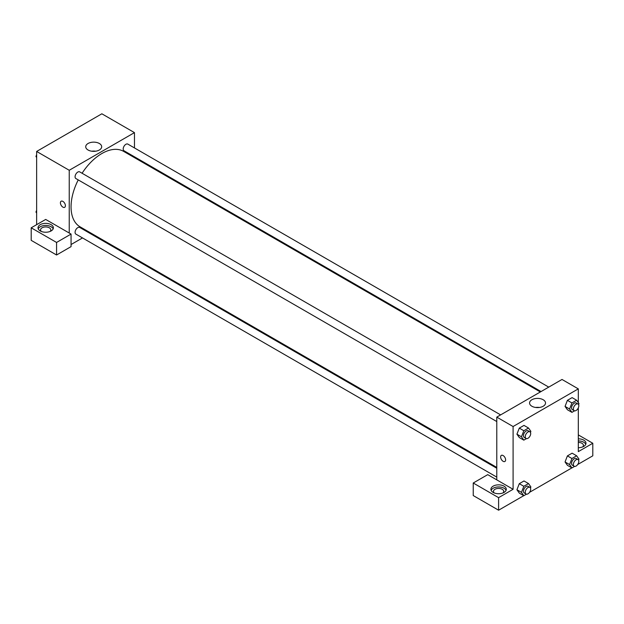 <?xml version="1.0" encoding="UTF-8"?>
<svg xmlns="http://www.w3.org/2000/svg" width="624" height="624" viewBox="0 0 624 624"><rect width="100%" height="100%" fill="white"/><g stroke="black" fill="none" stroke-linecap="round" stroke-linejoin="round"><path stroke-width="0.94" d="M36.637 224.663L36.637 151.453L101.852 113.794L134.464 132.623L134.464 147.935M134.464 156.811L134.464 157.638M99.341 143.489A7.979 4.602 180 0 1 101.681 146.741A7.979 4.602 180 0 1 93.701 151.351A7.979 4.602 180 0 1 85.722 146.741A7.979 4.602 180 0 1 90.652 142.49A7.979 4.602 180 0 1 99.341 143.489M69.241 233.033L45.692 219.437L31.2 227.807L56.566 242.447L71.058 234.078L69.241 233.033L69.241 170.274L36.637 151.453M69.241 170.274L134.464 132.623M95.636 151.211A7.979 4.602 0 0 0 91.767 151.211M61.144 201.217A3.526 2.036 -120 0 0 60.606 204.04A3.526 2.036 -120 0 0 62.907 207.145A3.526 2.036 60 0 1 60.598 204.04A3.526 2.036 60 0 1 61.144 201.217A3.526 2.036 60 0 1 64.662 203.252A3.526 2.036 60 0 1 64.662 207.324A3.526 2.036 60 0 1 62.907 207.145A3.526 2.036 -120 0 0 64.67 207.316M40.256 224.663A7.683 4.438 180 0 1 48.633 223.704A7.683 4.438 180 0 1 53.375 227.807A7.683 4.438 180 0 1 45.692 232.237A7.683 4.438 180 0 1 38.009 227.807A7.683 4.438 180 0 1 40.256 224.663M53.165 228.852A7.683 4.438 0 0 0 47.767 225.623A7.683 4.438 0 0 0 40.256 226.754A7.683 4.438 0 0 0 38.22 228.852M41.348 231.465A5.125 2.956 180 0 1 40.568 229.897A5.125 2.956 180 0 1 43.735 227.159A5.125 2.956 180 0 1 49.319 227.807A5.125 2.956 180 0 1 50.817 229.897A5.125 2.956 180 0 1 50.037 231.465M31.2 227.807L31.2 240.357L56.566 254.998L71.058 246.628L71.058 234.078M56.566 242.447L56.566 254.998M90.909 233.08L90.191 233.493M82.501 237.931L71.058 244.538M496.782 468.242L79.716 227.448A3.845 2.215 120 0 0 76.752 228.478A3.845 2.215 120 0 0 75.075 232.346A3.845 2.215 120 0 0 75.871 234.101L496.782 477.11M548.746 387.114L127.834 144.105A3.845 2.215 120 0 0 124.87 145.135A3.845 2.215 120 0 0 123.193 149.003A3.845 2.215 120 0 0 123.989 150.758L541.055 391.552M500.627 414.898L79.716 171.889A3.845 2.215 120 0 0 76.752 172.918A3.845 2.215 120 0 0 75.075 176.779A3.845 2.215 120 0 0 75.871 178.542L496.782 421.551M78.242 179.907A43.555 25.147 120 0 0 71.058 206.887A43.555 25.147 120 0 0 80.075 226.824L496.782 467.407M540.337 391.966L123.63 151.382A43.555 25.147 120 0 0 82.079 173.254M496.782 479.872L487.726 474.646L473.234 483.007L498.599 497.656L513.092 489.286L496.782 479.872L496.782 417.113L562.006 379.462L578.308 388.877L578.308 402.605M473.234 483.007L473.234 495.557L498.599 510.206L523.762 495.674M529.558 492.328L571.88 467.891M577.676 464.545L592.8 455.816L592.8 443.266L578.308 451.628L578.308 407.893M578.308 442.4A5.125 2.956 180 0 1 581.927 443.266A5.125 2.956 180 0 1 583.432 445.357A5.125 2.956 180 0 1 582.652 446.924M585.78 444.311A7.683 4.438 0 0 0 578.308 440.918M578.308 438.828A7.683 4.438 180 0 1 585.991 443.266A7.683 4.438 180 0 1 578.308 447.704M494.255 492.944A5.125 2.956 180 0 1 493.475 491.377A5.125 2.956 180 0 1 498.599 488.42A5.125 2.956 180 0 1 503.724 491.377A5.125 2.956 180 0 1 502.944 492.944M506.064 490.331A7.683 4.438 0 0 0 500.674 487.102A7.683 4.438 0 0 0 493.163 488.241A7.683 4.438 0 0 0 491.127 490.331M493.163 486.151A7.683 4.438 180 0 1 501.54 485.183A7.683 4.438 180 0 1 506.282 489.286A7.683 4.438 180 0 1 498.599 493.724A7.683 4.438 180 0 1 490.909 489.286A7.683 4.438 180 0 1 493.163 486.151M498.599 497.656L498.599 510.206M578.308 434.897L592.8 443.266M571.935 458.515L567.403 455.894L572.107 453.18L567.403 455.894L565.048 461.963L567.403 465.309L565.048 461.963L569.579 464.576L571.935 458.515L576.638 455.793L578.994 459.147L578.581 460.2M574.595 410.826L571.935 412.363L567.403 409.75L565.048 406.411L567.403 400.335L572.107 397.621L567.403 400.335L571.935 402.956L576.638 400.234L578.994 403.58L578.581 404.641M526.477 438.61L523.817 440.146L519.285 437.533L516.929 434.187L519.285 428.119L523.996 425.396L519.285 428.119L523.817 430.732L528.52 428.017L530.876 431.363L530.462 432.424M523.817 486.291L519.285 483.678L523.996 480.964L519.285 483.678L516.929 489.746L519.285 493.093L516.929 489.746L521.461 492.359L523.817 486.291L528.52 483.577L530.876 486.923L530.462 487.984M513.092 489.286L513.092 426.527L578.308 388.877M543.184 399.742A7.979 4.602 180 0 1 545.524 402.995A7.979 4.602 180 0 1 537.545 407.597A7.979 4.602 180 0 1 529.565 402.995A7.979 4.602 180 0 1 534.495 398.744A7.979 4.602 180 0 1 543.184 399.742M513.092 426.527L496.782 417.113M539.479 407.464A7.979 4.602 0 0 0 535.61 407.464M501.368 455.38A3.526 2.036 -120 0 0 500.822 458.203A3.526 2.036 -120 0 0 503.123 461.308A3.526 2.036 60 0 1 500.822 458.203A3.526 2.036 60 0 1 501.361 455.38A3.526 2.036 60 0 1 504.886 457.415A3.526 2.036 60 0 1 504.886 461.479A3.526 2.036 60 0 1 503.123 461.308A3.526 2.036 -120 0 0 504.886 461.479M523.817 440.146L521.461 436.8L523.817 430.732M529.901 431.8L528.091 430.755A3.845 2.215 120 0 0 525.127 431.785A3.845 2.215 120 0 0 523.45 435.646A3.845 2.215 120 0 0 524.246 437.408L526.055 438.454A3.845 2.215 120 0 0 529.901 436.238A3.845 2.215 120 0 0 529.901 431.8A3.845 2.215 120 0 0 526.937 432.83A3.845 2.215 120 0 0 525.26 436.699A3.845 2.215 120 0 0 526.055 438.454M519.285 437.533L516.929 434.179L521.461 436.8M528.52 428.017L523.996 425.396M571.935 412.363L569.579 409.016L571.935 402.956M578.019 404.017L576.209 402.971A3.845 2.215 120 0 0 573.245 404.001A3.845 2.215 120 0 0 571.568 407.87A3.845 2.215 120 0 0 572.364 409.625L574.174 410.678A3.845 2.215 120 0 0 578.019 408.455A3.845 2.215 120 0 0 578.019 404.017A3.845 2.215 120 0 0 575.055 405.046A3.845 2.215 120 0 0 573.378 408.915A3.845 2.215 120 0 0 574.174 410.678M567.403 409.75L565.048 406.403L569.579 409.016M576.638 400.234L572.107 397.621M526.477 494.169L523.817 495.706L521.461 492.359M529.901 487.36L528.091 486.314A3.845 2.215 120 0 0 525.127 487.344A3.845 2.215 120 0 0 523.45 491.213A3.845 2.215 120 0 0 524.246 492.968L526.055 494.013A3.845 2.215 120 0 0 529.901 491.798A3.845 2.215 120 0 0 529.901 487.36A3.845 2.215 120 0 0 526.937 488.389A3.845 2.215 120 0 0 525.26 492.258A3.845 2.215 120 0 0 526.055 494.013M523.817 495.706L519.285 493.093M528.52 483.577L523.996 480.964M574.595 466.385L571.935 467.93L569.579 464.576M578.019 459.576L576.209 458.531A3.845 2.215 120 0 0 573.245 459.56A3.845 2.215 120 0 0 571.568 463.429A3.845 2.215 120 0 0 572.364 465.192L574.174 466.237A3.845 2.215 120 0 0 578.019 464.014A3.845 2.215 120 0 0 578.019 459.576A3.845 2.215 120 0 0 575.055 460.606A3.845 2.215 120 0 0 573.378 464.474A3.845 2.215 120 0 0 574.174 466.237M571.935 467.93L567.403 465.309M576.638 455.793L572.107 453.18M36.637 157.466L35.95 156.491L36.637 154.721M38.275 150.501L43.064 147.74M36.637 156.881L35.95 156.491M86.385 122.725L91.182 119.956M36.637 213.026L35.95 212.051L36.637 210.288M36.637 212.449L35.95 212.051"/></g></svg>

